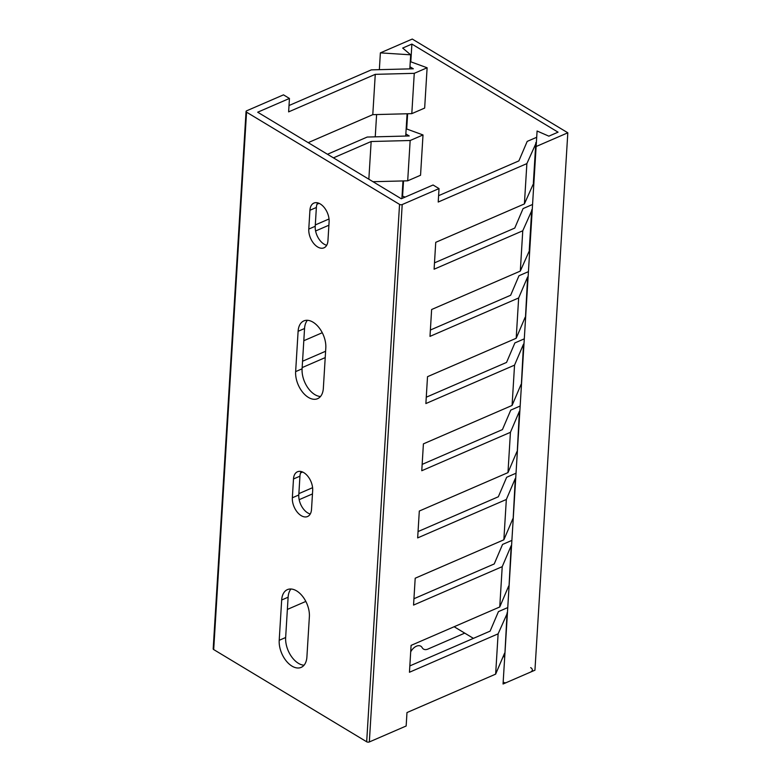 <?xml version="1.0" encoding="UTF-8"?>
<svg xmlns="http://www.w3.org/2000/svg" width="781" height="781" viewBox="0 0 781 781"><rect width="100%" height="100%" fill="white"/><g stroke="black" fill="none" stroke-linecap="round" stroke-linejoin="round"><path stroke-width="1.17" d="M410.269 61.621L427.119 67.771L414.262 73.336L375.261 74.341L288.628 111.878L289.448 98.445L283.483 94.852L246.659 110.804A1.884 0.966 3.5 0 0 246.054 111.458L213.184 648.855A1.884 0.966 3.5 0 0 213.691 649.567L246.552 112.171L399.55 204.378A1.884 0.966 -176.5 0 0 402.205 204.554L439.029 188.592L438.209 202.035L526.872 163.61L524.402 203.919L533.687 183.115M507.396 613.036L498.112 633.84L495.642 674.14L406.979 712.565L406.159 725.998L369.335 741.95A1.884 0.966 -176.5 0 1 366.68 741.774L213.691 649.567M532.046 209.991L522.762 230.785L434.099 269.211L435.739 242.335L524.402 203.919M522.762 230.785L520.302 271.095L529.577 250.291M525.476 317.467L527.614 276.972L518.652 297.961L429.989 336.377L431.629 309.51L520.302 271.095M518.652 297.961L516.192 338.271L525.154 317.271M521.366 384.642L523.504 344.148L514.542 365.137L425.879 403.552L427.519 376.686L516.192 338.271M514.542 365.137L512.082 405.446L521.044 384.447M517.256 451.818L519.394 411.314L510.432 432.313L421.769 470.728L423.409 443.862L512.082 405.446M510.432 432.313L507.972 472.622L516.934 451.623M513.146 518.994L515.294 478.489L506.332 499.489L417.659 537.904L419.309 511.038L507.972 472.622M506.332 499.489L503.862 539.798L512.824 518.799M509.036 586.17L511.184 545.665L502.222 566.664L413.549 605.08L415.199 578.213L503.862 539.798M502.222 566.664L499.752 606.974L508.714 585.975M498.112 633.84L409.449 672.256L411.089 645.389L499.752 606.974M438.59 195.68L518.877 160.896L527.195 141.4L536.615 137.319M526.872 163.61L536.205 142.845M289.009 105.533L371.326 69.87L413.325 68.787L409.957 66.756M434.48 262.855L514.767 228.072L523.085 208.576L532.378 204.554M430.38 330.031L510.657 295.247L518.975 275.752L528.268 271.72M426.27 397.207L506.547 362.423L514.874 342.927L524.158 338.895M422.16 464.383L502.437 429.599L510.764 410.103L520.048 406.071M418.05 531.558L498.327 496.775L506.654 477.279L515.948 473.247M413.94 598.734L494.227 563.95L502.544 544.445L511.838 540.423M409.83 665.91L490.117 631.126L498.434 611.621L507.728 607.598M289.448 98.445L257.691 112.21L401.297 198.764L433.065 184.999L439.029 188.592M246.054 111.458A1.884 0.966 3.5 0 0 246.552 112.171M375.261 74.341L372.791 114.651L411.802 113.645L424.659 108.071L427.119 67.771M308.192 142.64L372.791 114.651M406.169 128.797L423.009 134.947L410.162 140.512L371.151 141.517L333.438 157.86M371.151 141.517L368.847 179.2M316.998 204.222L319.058 203.324M328.899 225.221L315.592 230.991M303.809 340.721L322.27 332.726M325.218 357.6L302.159 367.597M300.568 472.915L302.618 472.027M312.468 493.924L299.152 499.684M287.369 609.424L305.83 601.429M414.262 73.336L411.802 113.645M410.162 140.512L407.692 180.821L420.549 175.247L423.009 134.947M373.015 181.709L407.692 180.821M402.059 195.972L405.144 197.095M327.473 154.267L367.216 137.046L409.215 135.962L405.847 133.932M535.834 142.62L533.364 182.92M531.724 209.796L529.254 250.096M504.926 653.346L507.074 612.841M495.642 674.14L504.604 653.15M315.309 224.928L329.026 218.983M298.869 493.631L312.595 487.686M302.55 361.242L325.609 351.255M306.904 656.997A20.413 12.291 66.6 0 1 301.173 667.384A20.413 12.291 66.6 0 1 286.256 660.97A20.413 12.291 66.6 0 1 279.207 640.303L281.677 600.003A20.413 12.291 66.6 0 1 287.408 589.616A20.413 12.291 66.6 0 1 302.325 596.03A20.413 12.291 66.6 0 1 309.374 616.697L306.904 656.997A20.413 12.291 66.6 0 1 291.987 666.115A20.413 12.291 66.6 0 1 279.207 640.303L281.677 600.003A20.413 12.291 66.6 0 1 296.595 590.885A20.413 12.291 66.6 0 1 309.374 616.697L306.904 656.997M311.521 509.329A14.136 8.503 66.6 0 1 307.548 516.524A14.136 8.503 66.6 0 1 297.219 512.082A14.136 8.503 66.6 0 1 292.348 497.78L293.49 478.968A14.136 8.503 66.6 0 1 297.463 471.783A14.136 8.503 66.6 0 1 307.792 476.215A14.136 8.503 66.6 0 1 312.673 490.527L311.521 509.329A14.136 8.503 66.6 0 1 301.193 515.645A14.136 8.503 66.6 0 1 292.348 497.78L293.49 478.968A14.136 8.503 66.6 0 1 303.819 472.651A14.136 8.503 66.6 0 1 312.673 490.527L311.521 509.329M323.344 388.303A20.413 12.291 66.6 0 1 317.613 398.681A20.413 12.291 66.6 0 1 302.686 392.277A20.413 12.291 66.6 0 1 295.638 371.61L298.108 331.3A20.413 12.291 66.6 0 1 303.838 320.913A20.413 12.291 66.6 0 1 318.765 327.327A20.413 12.291 66.6 0 1 325.804 347.994L323.344 388.303M327.952 240.636A14.136 8.503 66.6 0 1 323.988 247.821A14.136 8.503 66.6 0 1 313.659 243.389A14.136 8.503 66.6 0 1 308.778 229.077L309.93 210.265A14.136 8.503 66.6 0 1 313.903 203.08A14.136 8.503 66.6 0 1 324.232 207.512A14.136 8.503 66.6 0 1 329.104 221.824L327.952 240.636M304.053 665.207A20.413 12.291 66.6 0 1 285.651 637.511L288.121 597.211A20.413 12.291 66.6 0 1 290.971 589.001M310.272 513.966A14.136 8.503 66.6 0 1 298.791 494.988L299.943 476.176A14.136 8.503 66.6 0 1 301.183 471.539M320.493 396.504A20.413 12.291 66.6 0 1 302.091 368.817L304.551 328.508A20.413 12.291 66.6 0 1 307.402 320.298M326.702 245.273A14.136 8.503 66.6 0 1 315.221 226.285L316.373 207.473A14.136 8.503 66.6 0 1 317.623 202.835M567.816 132.799L534.946 670.196L503.052 684.01L537.084 131.013L548.858 136.158L558.064 132.165L411.89 44.068L402.684 48.061L410.689 54.826L380.376 52.864L412.27 39.05L567.816 132.799L535.922 146.613M504.692 657.212L503.247 656.343L504.692 657.212M473.413 638.36L454.132 626.733L473.413 638.36M375.241 136.831L376.608 114.553M379.351 69.665L380.376 52.864M401.903 198.501L402.976 180.938M405.72 136.05L407.086 113.762M409.83 68.874L410.689 54.826M402.586 196.168L403.523 180.928M406.696 128.992L407.633 113.753M410.806 61.816L411.89 44.068M410.689 651.852A9.421 5.75 121.1 0 1 422.16 647.644A9.421 5.75 121.1 0 0 427.89 649.089L464.734 633.127M503.228 681.676A1.884 0.966 3.5 0 0 504.321 682.643A1.884 0.966 3.5 0 0 506.391 682.565L530.338 672.187A6.277 3.231 3.5 0 0 530.68 667.628M369.335 741.95L402.205 204.554M366.68 741.774L399.55 204.378M279.207 640.303L285.651 637.511M281.677 600.003L288.121 597.211M292.348 497.78L298.791 494.988M293.49 478.968L299.943 476.176M295.638 371.61L302.091 368.817M298.108 331.3L304.551 328.508M308.778 229.077L315.221 226.285M309.93 210.265L316.373 207.473"/></g></svg>
